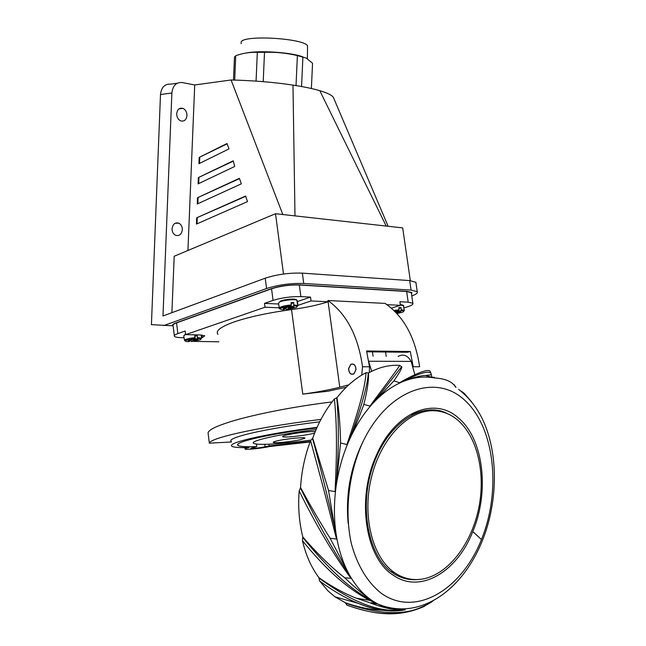 <?xml version="1.0" encoding="UTF-8"?>
<svg xmlns="http://www.w3.org/2000/svg" width="646" height="646" viewBox="0 0 646 646"><rect width="100%" height="100%" fill="white"/><g stroke="black" fill="none" stroke-linecap="round" stroke-linejoin="round"><path stroke-width="0.97" d="M333.788 98.353L333.384 97.401C331.979 95.204 327.449 92.967 319.786 90.682C312.825 88.639 303.895 86.782 292.985 85.102C273.557 82.195 252.917 80.492 231.074 79.983L194.712 84.965L187.929 250.486M411.51 293.97L411.922 292.598L407.093 291.354L299.76 284.854C289.715 284.595 280.146 285.903 271.054 288.77L176.067 322.863C173.071 323.961 171.893 324.938 172.522 325.802L151.422 324.647L160.491 94.518L171.876 93.008C172.789 85.619 176.221 82.123 182.172 82.535L194.712 84.965M231.074 79.983L282.819 214.529M196.699 217.807L196.441 224.081L247.515 201.609L245.593 196.029L196.699 217.807L245.69 196.311M197.531 197.708L239.416 178.312L241.346 183.827L197.264 203.991L197.531 197.708L239.521 178.611M198.362 177.569L233.238 160.814L234.724 166.466L198.096 183.868L198.362 177.569L233.319 161.129M199.194 157.39L227.053 143.517L228.991 148.903L198.936 163.704L199.194 157.39L227.166 143.84M292.985 85.102L294.98 215.885L275.519 213.721L174.178 256.26L171.901 312.672M171.876 93.008L162.978 315.975L265.223 278.192C276.964 274.397 289.343 272.709 302.352 273.137L303.733 283.449C290.724 283.11 278.337 284.797 266.572 288.512L163.696 325.6M176.689 113.753C176.754 117.201 178.078 119.583 180.678 120.875C184.239 121.698 186.347 119.914 186.985 115.521C186.92 112.057 185.58 109.675 182.963 108.383C179.418 107.575 177.327 109.368 176.689 113.753M172.062 228.757C172.086 231.833 173.225 233.997 175.486 235.257C179.289 236.283 181.574 234.433 182.342 229.718C182.317 226.633 181.171 224.461 178.885 223.201C175.106 222.2 172.829 224.049 172.062 228.757M410.323 280.639L402.684 227.893L386.219 226.06L319.786 90.682M294.98 215.885L386.219 226.06M275.519 213.721L283.505 274.033M416.016 283.239L415.879 282.278L409.693 280.59L302.352 273.137M172.555 325.842L173.136 325.802M415.879 282.278L417.243 291.677L411.066 290.086L303.733 283.449M417.243 291.677C418.027 292.888 416.21 294.31 411.801 295.949M387.858 290.191L387.422 290.337M300.729 285.096L301.165 284.943M270.399 289.004L270.9 289.028M194.107 316.58L193.622 316.556M177.246 83.229L170.746 84.142C164.811 83.746 161.387 87.202 160.491 94.518M178.885 223.201L175.187 223.25M197.022 223.823L197.272 217.872M197.854 203.724L198.104 197.773M198.685 183.585L198.936 177.642M199.525 163.414L199.767 157.471M302.481 56.743C291.08 52.399 259.676 50.243 246.586 52.932M311.38 88.518L312.551 63.251L306.301 58.092L297.386 55.58C286.566 53.029 275.6 51.946 264.505 52.318L257.334 52.342C250.067 52.035 242.864 53.166 235.733 55.734L234.474 57.009L233.489 80.039M235.733 55.734L234.692 80.072M256.066 81.113L257.334 52.342M264.505 52.318L263.205 81.662M296.021 85.579L297.386 55.58M302.917 56.856L301.553 86.532M411.429 293.397L411.324 292.695L406.657 291.499L299.324 285.007C289.602 284.765 280.348 286.025 271.546 288.794L176.552 322.879C173.661 323.937 172.514 324.89 173.12 325.721L174.315 335.605M184.045 337.705L181.478 337.656C177.545 337.567 175.187 337.123 174.404 336.34C173.798 335.54 174.953 334.628 177.852 333.586L185.208 331.027L185.644 334.628L200.187 334.943L204.742 335.799L202.319 337.648L201.996 335.04M185.644 334.628L265.013 307.221L264.513 303.37L278.652 304.016M413.214 366.758L419.609 366.758C415.313 337.47 403.807 316.354 385.105 303.402L327.893 300.511L328.063 301.779L311.041 300.939L310.524 297.103L300.875 296.603C291.152 296.425 281.882 297.685 273.072 300.39L264.513 303.37M265.013 307.221L279.29 307.827M193.445 341.363L218.905 341.799M311.041 300.939L297.943 305.364L297.435 301.561L310.524 297.103M328.063 301.779C317.977 305.057 305.8 307.657 291.54 309.579C268.437 312.737 249.501 316.79 234.732 321.732C220.795 326.658 215.215 330.865 217.968 334.345M310.08 441.961L269.463 446.539C262.268 448.251 245.973 449.955 245.028 449.091C244.616 448.808 245.666 448.372 248.177 447.783L249.033 447.589C239.739 447.815 234.062 447.412 231.995 446.354C229.443 444.755 235.314 442.211 249.59 438.723C267.404 434.572 289.901 430.769 317.081 427.329M391.387 308.142L400.423 305.324L386.962 304.662M397.024 313.649L397.581 313.48M404.065 307.851L407.335 306.842C411.639 305.477 413.48 304.29 412.859 303.289L408.191 302.166L399.914 301.739L400.423 305.324M327.893 300.511L327.942 300.543C346.668 314.045 358.191 336.122 362.527 366.775L361.768 375.084M369.342 372.516L369.488 366.775L366.581 350.972L410.291 351.497L413.165 366.581M366.791 351.804L407.489 352.264L410.291 351.497M372.459 351.868L373.081 356.269M346.248 387.229L328.216 391.193L302.764 394.125C317.162 392.162 329.492 389.861 339.772 387.212L348.751 384.863M319.705 421.806C291.298 425.294 267.719 429.251 248.952 433.692C234.684 437.245 228.829 439.861 231.389 441.541M316.798 427.967C291.742 431.132 270.957 434.629 254.435 438.473C241.168 441.702 235.709 444.06 238.059 445.546C240.223 446.62 246.457 446.967 256.761 446.58L250.81 448.292C253.741 448.542 258.497 448.049 265.078 446.798L269.18 445.861L310.274 441.46M256.438 444.06L256.761 446.58M269.18 445.861L268.962 444.19M348.59 368.761C349.018 373.364 350.826 375.06 354 373.848L356.043 369.504C355.607 364.909 353.814 363.205 350.649 364.401L348.59 368.761M332.044 401.933C295.246 406.302 253.394 414.514 230.137 421.806C215.748 426.344 208.392 430.058 208.077 432.941L209.336 443.164C209.74 441.032 217.209 438.149 231.736 434.524C255.081 428.928 284.821 423.889 320.949 419.391M209.336 443.164L231.446 441.985M293.777 305.8L293.68 302.522L291.112 302.594L291.176 305.849C279.645 306.898 278.894 309.886 279.387 308.384L280.235 307.254C282.77 306.115 286.493 305.348 291.386 304.952M285.742 308.618L286.251 309.571L289.238 308.182L290.425 308.505L289.86 308.053L292.953 307.876L294.116 307.294L291.346 307.302L293.906 306.745L291.193 307.189L293.704 305.8C297.168 305.929 298 306.503 296.215 307.52L286.251 309.571M283.529 309.652L283.699 309.66C280.219 309.539 279.347 308.974 281.083 307.956L291.176 305.849M291.443 306.939L291.144 305.865L288.108 307.286L286.905 306.963L287.478 307.423L284.369 307.601L283.223 308.182L286 308.174L283.457 308.723L286.154 308.279L283.699 309.66M293.68 302.522L291.249 303.765M293.954 304.88L297.741 305.574C298.525 306.075 297.192 306.131 293.76 305.76L293.704 305.8M288.455 305.235L288.455 306.147M288.463 307.165L288.463 308.449M286.113 307.544L286.154 308.279M285.96 307.544L286 308.174M285.37 307.569L285.419 308.118M290.934 305.978L291.193 307.189M292.646 307.343L292.953 307.876M290.442 305.025L290.538 305.921M290.571 306.164L290.765 307.948M289.658 306.624L289.86 308.053M289.028 306.947L289.238 308.182M197.498 337.583L201.56 338.181C201.52 338.633 200.115 338.706 197.345 338.391L197.264 335.403L194.793 335.508L194.866 338.504L184.49 340.531L185.031 339.715C187.09 338.762 190.425 338.084 195.027 337.688M190.917 339.925L191.426 341.564L193.832 340.402L197.918 339.844L195.56 339.659L197.846 339.174L195.375 339.578L197.305 338.423C200.712 338.464 201.738 338.916 200.373 339.756L191.426 341.564M188.858 341.669L188.971 341.669C185.555 341.637 184.506 341.193 185.822 340.353L194.866 338.504M194.834 338.528L192.411 339.707L191.127 339.465L191.846 339.82L188.301 340.264L190.683 340.45L188.406 340.935L190.869 340.531L188.971 341.669M197.264 335.403L194.898 336.453M194.963 337.099L195.528 339.368M193.138 337.858L193.154 338.682M193.162 339.425L193.178 340.628M190.845 339.925L190.869 340.531M190.651 339.933L190.683 340.45M190.061 339.966L190.094 340.41M195.019 338.141L195.375 339.578M197.07 339.659L197.329 340.095M195.011 338.181L195.229 340.184M194.188 338.875L194.389 340.289M193.63 339.174L193.832 340.402M401.384 309.765L404.331 310.29C404.638 310.774 403.58 310.871 401.166 310.573L401.118 307.593L398.865 307.666L398.897 310.661L394.69 311.194M394.682 311.202L398.897 310.661M398.848 310.686L395.344 311.873M401.118 307.593L398.97 308.53M401.166 310.573L401.109 310.613C404.049 310.726 404.549 311.243 402.595 312.163L396.967 313.585M398.453 310.863L398.695 311.647L401.109 310.613M396.232 312.793L400.367 312.22L398.469 311.97L400.9 311.469L398.695 311.647M395.522 310.233L395.522 311.065M398.178 310.976L398.38 311.873M399.357 312.01L399.624 312.486M397.403 309.991L397.5 310.807M397.548 311.251L397.702 312.559M396.725 311.606L396.878 312.656M396.119 311.824L396.281 312.777M377.45 609.493L377.797 609.945M401.739 366.944L401.804 367.203C401.788 368.591 399.147 373.162 393.882 380.898L373.517 402.676L401.602 366.783L399.712 365.378C399.139 366.581 394.028 373.921 372.847 402.127L369.98 406.124L363.843 404.372C360.177 414.675 355.502 426.182 349.817 438.884L349.502 439.563C361.324 407.747 367.582 385.5 368.293 372.831L366.007 372.734C355.421 378.16 345.731 386.502 336.937 397.758L334.402 398.945C325.406 410 318.179 423.073 312.729 438.158L310.573 440.661C304.88 455.664 301.545 471.289 300.56 487.544C310.169 505.309 320.012 522.21 330.082 538.247L349.187 574.472L348.42 574.883L351.077 578.323L344.754 577.799C355.122 587.812 364.425 595.547 372.653 600.99C351.925 590.678 328.604 569.449 302.699 537.31L302.457 540.67C305.881 555.229 311.364 567.543 318.898 577.621L319.56 580.899L327.934 590.856L334.959 596.815L345.384 602.758L346.894 605.108C375.278 615.089 398.671 617.778 424.575 606.255M302.699 537.31L302.837 537.004C299.155 522.574 297.935 507.223 299.179 490.944L300.56 487.544M368.293 372.831L368.478 372.984C378.927 367.251 389.344 364.715 399.712 365.378M401.812 367.203L401.578 366.605M363.843 404.372C367.316 390.604 368.858 380.147 368.478 372.984M369.98 406.124L373.202 403.015C364.053 412.907 356.261 424.858 349.817 438.884M372.847 402.127L373.517 402.676L373.202 403.015M361.494 444.973L361.784 444.327C386.26 389.974 435.59 372.403 464.958 400.439C494.739 427.757 501.449 490.371 481.464 539.539L481.222 540.129C461.486 589.41 416.492 617.1 382.367 594.086C368.301 583.604 357.375 566.058 351.351 543.601C344.528 512.714 348.323 475.747 361.494 444.973M455.511 386.994C452.305 381.616 445.328 378.604 434.58 377.958L425.375 375.496C420.288 375.641 413.036 377.579 403.629 381.293L399.664 382.755L393.882 380.898M348.703 439.199L346.975 444.505L349.502 439.563L348.703 439.199C361.744 400.964 365.394 383.353 366.007 372.734M336.937 397.758C339.013 410.113 340.224 425.189 340.571 442.995L336.154 486.075L335.064 491.638L328.531 490.451L312.729 438.158M346.975 444.505L340.571 442.995M328.531 490.451L336.59 539.079L330.082 538.247M336.178 534.444C338.544 549.601 342.881 562.949 349.187 574.472L351.077 578.323M349.413 574.867C355.809 586.245 363.561 594.95 372.661 600.99L375.52 602.928L370.101 602.871C382.327 607.611 392.978 609.969 402.054 609.937L402.41 609.929M349.284 440.079C342.889 454.485 338.512 469.82 336.162 486.075C338.867 451.102 339.053 421.652 336.703 397.718M336.154 486.075L335.274 486.01C337.414 443.503 336.372 418.543 334.402 398.945M335.274 486.01L335.064 491.638M310.573 440.661C317.727 466.662 325.544 495.466 335.234 534.113L336.098 533.919C329.323 503.735 320.876 468.77 312.486 438.254M335.234 534.113L336.59 539.079M349.187 574.472C333.772 551.7 317.493 522.8 300.358 487.77M348.42 574.883C328.596 546.839 313.197 519.319 299.179 490.944M344.754 577.799C331.285 567.301 317.307 553.703 302.837 537.004M375.496 602.936L369.544 600.336C343.64 586.326 323.153 566.114 302.457 540.67M318.898 577.621C331.543 586.511 344.027 593.375 356.35 598.212L369.464 602.613M377.732 603.978C385.509 607.991 393.616 609.969 402.062 609.929C379.678 612.876 351.949 602.217 318.858 577.952M401.836 610.413L401.61 610.486C387.253 611.948 372.855 609.582 358.425 603.38L356.802 602.718C344.94 597.816 332.52 590.549 319.56 580.899M345.384 602.758C361.477 608.354 376.666 610.866 390.951 610.292M401.755 610.462L405.284 609.784M345.432 603.057C383.522 616.454 412.536 615.808 432.465 601.127M392.784 609.138L396.83 608.766M432.804 600.917L433.385 600.57M378.936 609.614L379.355 609.646M396.822 609.695L404.17 608.903M463.852 393.6L469.456 399.285M471.968 402.288L464.401 393.543L461.624 391.403M431.964 377.272L430.898 373.025L431.124 374.833L425.375 375.496M434.58 377.958L434.282 377.272L430.801 377.321M431.035 374.115L430.898 373.025C427.353 370.796 418.261 373.55 403.629 381.293L403.144 380.615C421.693 370.699 430.834 368.099 430.559 372.815M403.144 380.615L399.664 382.755M393.406 575.32C420.368 594.183 457.166 571.775 472.799 531.593C489.547 491.776 483.733 439.66 459.088 418.56L458.612 418.14C434.758 396.014 394.964 411.752 376.319 455.43C356.229 498.785 365.361 558.144 393.406 575.32M411.034 579.228L404.194 578.348M393.689 572.251L395.094 573.042M430.43 409.774L440.451 411.486M348.154 523.389C345.481 493.665 350.802 465.661 364.126 439.393M422.726 578.994C412.503 580.73 402.959 578.517 394.084 572.348C372.443 557.256 362.067 516.445 371.24 478.153C380.268 439.813 406.786 411.381 431.625 410.751C439.175 410.525 446.208 412.414 452.709 416.42C475.19 430.414 486.002 468.528 479.251 505.438C472.614 542.349 448.93 574.351 422.726 578.994M368.818 361.93L371.676 371.313M414.813 374.543L411.139 361.405C407.65 355.3 403.282 353.653 398.033 356.471M355.946 369.496L353.96 373.727C350.859 374.914 349.098 373.259 348.678 368.769L350.689 364.514C353.774 363.351 355.526 365.014 355.946 369.496M310.807 440.12C296.466 442.058 283.739 443.358 272.612 444.012C262.106 444.593 255.832 444.391 253.781 443.406C248.161 441.194 280.606 433.829 316.088 429.598M315.288 431.488C307.165 431.56 297.717 432.699 286.945 434.903C283.57 435.711 282.165 436.308 282.722 436.704C283.982 437.818 303.467 435.784 312.543 433.611L314.65 433.078M277.077 440.895C273.355 441.791 272.305 442.373 273.936 442.647C277.158 443.204 293.227 441.38 300.737 439.611L304.799 438.246C306.567 436.761 286.194 438.699 277.077 440.895M472.799 531.593L481.464 539.539M266.572 288.512L265.223 278.192M411.066 290.086L409.693 280.59M307.52 47.828L307.544 45.826C304.169 38.494 245.682 34.755 241.265 41.627L241.103 43.718M176.552 322.879L177.852 333.586M273.072 300.39L271.546 288.794M299.324 285.007L300.875 296.603M408.191 302.166L406.657 291.499M362.527 366.775L369.488 366.775M386.203 356.374L385.589 352.022M291.54 309.579L302.764 394.125M264.763 444.319L265.078 446.798M327.942 300.543L339.772 387.212M296.466 300.035C297.071 298.226 283.513 299.276 279.993 301.319M297.289 300.915L297.241 300.438C296.361 298.823 282.9 300.107 279.395 302.134L278.531 303.305L279.322 308.005M185.564 333.909L184.877 334.224M185.628 334.434L183.747 335.823L184.441 340.216M403.064 305.203L400.294 304.428M403.855 305.913L400.375 304.993M393.963 310.492L399.131 309.838M434.241 377.91C424.309 376.085 414.102 377.216 403.629 381.301M403.265 381.455C392.776 385.702 382.868 392.776 373.517 402.684M336.082 486.648C333.861 502.919 333.869 518.673 336.106 533.919M372.976 601.2L377.716 603.97C420.175 621.533 462.633 589.846 482.352 540.67C496.055 506.868 498.567 464.45 487.237 430.955C481.407 413.593 471.871 399.721 458.636 389.352M372.048 601.523L372.653 600.99M404.889 609.832L401.86 610.389L402.054 609.937M392.833 573.042C400.617 578.194 408.942 580.366 417.809 579.535M445.958 413.085C435.121 408.45 423.719 409.039 411.76 414.853M368.713 361.235L411.139 361.405M333.384 97.401L388.149 226.278M172.425 325.011L172.522 325.802M182.963 108.383L179.047 108.843M307.544 45.826L307.391 58.705M244.85 447.654L244.995 448.841M237.873 444.109L238.059 445.546M411.324 292.695L412.859 303.289M297.741 305.574L296.837 300.164M201.56 338.181L201.277 334.983M404.331 310.29L403.354 305.292M375.52 602.928L369.625 600.376M369.544 600.336L356.35 598.212M370.101 602.871L377.716 603.97M401.869 610.389C388.771 612.271 373.743 609.719 356.802 602.718M358.417 603.388L334.959 596.815M432.449 601.442C408.7 616.365 380.098 617.536 346.66 604.979M455.995 387.334L454.122 384.588M447.428 413.674C423.469 400.601 388.48 421.991 373.646 463.893C358.272 505.584 368.285 556.077 391.96 572.429M394.084 572.348L390.773 571.524M274.744 441.517L273.936 442.647M304.306 437.859L304.799 438.246"/></g></svg>
